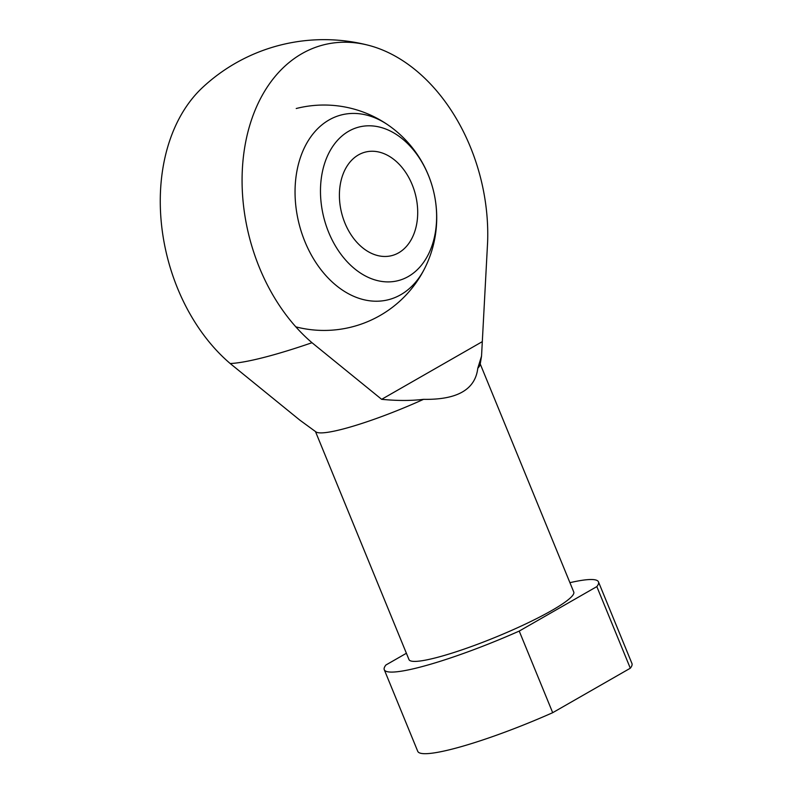 <?xml version="1.0" encoding="UTF-8"?>
<svg xmlns="http://www.w3.org/2000/svg" width="793" height="793" viewBox="0 0 793 793"><rect width="100%" height="100%" fill="white"/><g stroke="black" fill="none" stroke-linecap="round" stroke-linejoin="round"><path stroke-width="1.19" d="M519.227 631.079L552.691 712.689L630.306 668.221L596.832 586.602L519.227 631.079A115.758 15.791 157.7 0 1 384.278 669.728A115.758 15.791 157.7 0 1 385.923 664.99L406.403 653.263M569.929 582.677A115.758 15.791 157.7 0 1 598.477 581.874A115.758 15.791 157.7 0 1 596.832 586.602M480.231 363.967L573.755 592.014A89.044 12.143 157.7 0 1 495.982 637.037A89.044 12.143 157.7 0 1 408.99 659.588L315.465 431.541M552.691 712.689A115.758 15.791 157.7 0 1 417.752 751.338L384.278 669.728M481.539 356.087L480.132 364.562A89.044 12.143 157.7 0 1 477.782 368.259L481.539 356.087L487.616 242.073A167.64 119.356 75.7 0 0 368.467 45.29A167.64 119.356 75.7 0 0 245.513 142.859A167.64 119.356 75.7 0 0 311.996 342.715L381.651 399.325C397.144 400.832 411.111 400.832 423.561 399.335C457.194 399.92 475.275 389.561 477.782 368.259M423.561 399.335A89.044 12.143 157.7 0 1 315.951 431.898L299.853 420.141L230.198 363.531A167.64 119.356 -104.3 0 1 202.512 87.537A178.088 178.088 0 0 1 368.467 45.29M388.897 125.572A95.338 67.881 75.7 0 0 329.075 119.941A95.338 67.881 75.7 0 0 304.948 241.696A95.338 67.881 75.7 0 0 400.752 294.718A95.338 67.881 75.7 0 0 425.048 267.677M482.065 341.783L381.651 399.325M598.477 581.874L631.942 663.493A115.758 15.791 157.7 0 1 630.306 668.221M398.631 252.828A53.428 38.044 -104.3 0 1 391.722 255.633A53.428 38.044 -104.3 0 1 341.684 213.238A53.428 38.044 -104.3 0 1 365.375 152.087A53.428 38.044 -104.3 0 1 413.956 189.468A53.428 38.044 -104.3 0 1 398.631 252.828M408.336 276.499A79.25 56.422 -104.3 0 1 320.481 192.283A79.25 56.422 -104.3 0 1 406.819 142.799A79.25 56.422 -104.3 0 1 408.336 276.499M311.996 342.715A151.988 20.727 157.7 0 1 230.198 363.531M295.829 326.855A112.705 112.705 0 0 0 436.725 217.936A112.705 112.705 0 0 0 296.225 108.512"/></g></svg>
